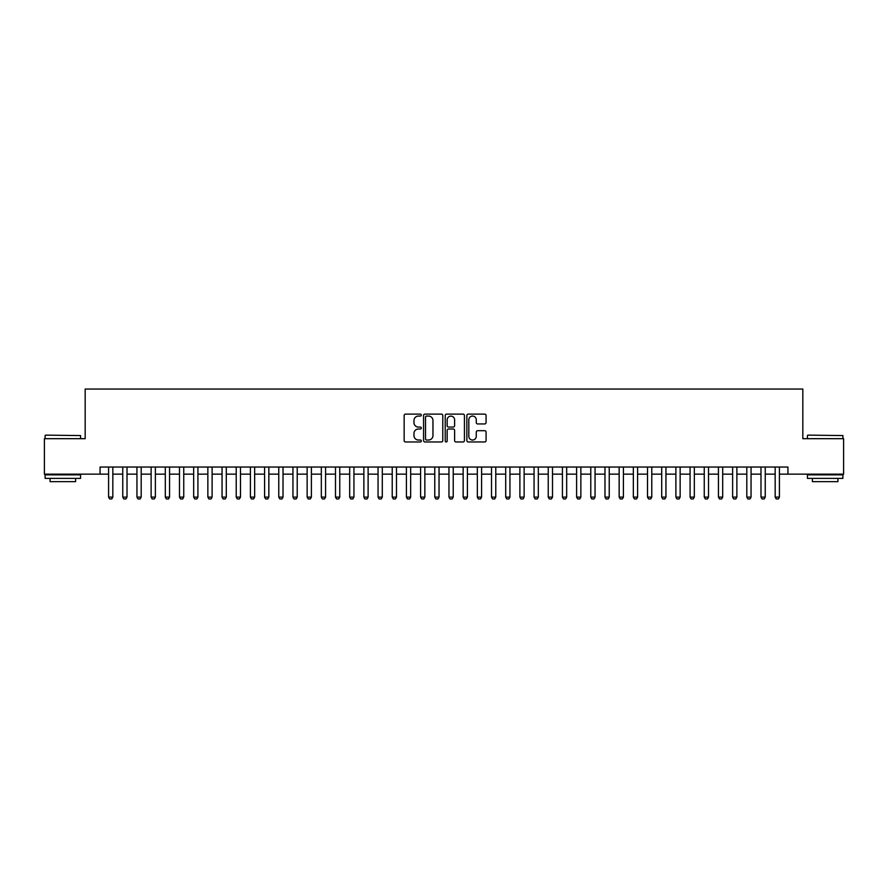 <?xml version="1.0" encoding="UTF-8"?>
<svg xmlns="http://www.w3.org/2000/svg" width="888" height="888" viewBox="0 0 888 888"><rect width="100%" height="100%" fill="white"/><g stroke="black" fill="none" stroke-linecap="round" stroke-linejoin="round"><path stroke-width="1.33" d="M421.312 415.096A0.977 0.977 0 0 0 420.335 414.119L405.539 414.119A1.388 1.388 0 0 0 404.151 415.517L404.151 440.57A1.388 1.388 0 0 0 405.539 441.969L420.335 441.969A0.977 0.977 0 0 0 421.312 440.992A0.977 0.977 0 0 0 420.335 440.015L418.415 440.015A4.451 4.451 0 0 1 413.963 435.564L413.963 433.477A4.451 4.451 0 0 1 418.415 429.015L420.335 429.015A0.977 0.977 0 0 0 421.312 428.049A0.977 0.977 0 0 0 420.335 427.073L418.415 427.073A4.451 4.451 0 0 1 413.963 422.61L413.963 420.524A4.451 4.451 0 0 1 418.415 416.072L420.335 416.072A0.977 0.977 0 0 0 421.312 415.096M484.682 423.942A1.388 1.388 0 0 0 486.08 422.544L486.08 415.517A1.388 1.388 0 0 0 484.682 414.119L468.254 414.119A1.388 1.388 0 0 0 466.866 415.517L466.866 440.57A1.388 1.388 0 0 0 468.254 441.969L484.682 441.969A1.388 1.388 0 0 0 486.08 440.57L486.08 432.079A1.388 1.388 0 0 0 484.682 430.691L477.655 430.691A1.388 1.388 0 0 0 476.268 432.079L476.268 436.297A3.719 3.719 0 0 1 472.538 440.015A3.719 3.719 0 0 1 468.82 436.297L468.82 419.791A3.719 3.719 0 0 1 472.538 416.072A3.719 3.719 0 0 1 476.268 419.791L476.268 422.544A1.388 1.388 0 0 0 477.655 423.942L484.682 423.942M100.067 474.137L44.4 474.137L44.4 438.683L85.17 438.683L85.17 389.044L802.83 389.044L802.83 438.683L843.6 438.683L843.6 474.137L787.934 474.137L787.934 467.044L100.067 467.044L100.067 474.137L108.58 474.137M442.779 415.517A1.388 1.388 0 0 0 441.392 414.119L424.964 414.119A1.388 1.388 0 0 0 423.565 415.517L423.565 440.57A1.388 1.388 0 0 0 424.964 441.969L441.392 441.969A1.388 1.388 0 0 0 442.779 440.57L442.779 415.517M446.609 414.119L463.036 414.119A1.388 1.388 0 0 1 464.435 415.517L464.435 440.57A1.388 1.388 0 0 1 463.036 441.969L456.01 441.969A1.388 1.388 0 0 1 454.612 440.57L454.612 430.414A1.388 1.388 0 0 0 453.224 429.015L448.562 429.015A1.388 1.388 0 0 0 447.164 430.414L447.164 440.992A0.977 0.977 0 0 1 446.198 441.969A0.977 0.977 0 0 1 445.221 440.992L445.221 415.517A1.388 1.388 0 0 1 446.609 414.119M112.832 474.137L122.755 474.137M127.017 474.137L136.941 474.137M141.192 474.137L151.127 474.137M155.378 474.137L165.312 474.137M169.564 474.137L179.487 474.137M183.749 474.137L193.673 474.137M197.924 474.137L207.859 474.137M212.11 474.137L222.044 474.137M226.296 474.137L236.219 474.137M240.482 474.137L250.405 474.137M254.656 474.137L264.591 474.137M268.842 474.137L278.765 474.137M283.028 474.137L292.951 474.137M297.214 474.137L307.137 474.137M311.388 474.137L321.323 474.137M325.574 474.137L335.498 474.137M339.76 474.137L349.683 474.137M353.935 474.137L363.869 474.137M368.12 474.137L378.055 474.137M382.306 474.137L392.23 474.137M396.492 474.137L406.415 474.137M410.667 474.137L420.601 474.137M424.853 474.137L434.776 474.137M439.038 474.137L448.962 474.137M453.224 474.137L463.148 474.137M467.399 474.137L477.333 474.137M481.585 474.137L491.508 474.137M495.77 474.137L505.694 474.137M509.945 474.137L519.88 474.137M524.131 474.137L534.065 474.137M538.317 474.137L548.24 474.137M552.503 474.137L562.426 474.137M566.677 474.137L576.612 474.137M580.863 474.137L590.786 474.137M595.049 474.137L604.972 474.137M609.235 474.137L619.158 474.137M623.409 474.137L633.344 474.137M637.595 474.137L647.519 474.137M651.781 474.137L661.704 474.137M665.956 474.137L675.89 474.137M680.141 474.137L690.076 474.137M694.327 474.137L704.251 474.137M708.513 474.137L718.436 474.137M722.688 474.137L732.622 474.137M736.874 474.137L746.808 474.137M751.059 474.137L760.983 474.137M765.245 474.137L775.169 474.137M779.42 474.137L787.934 474.137M426.495 416.072A0.977 0.977 0 0 0 425.519 417.049L425.519 439.038A0.977 0.977 0 0 0 426.495 440.015L428.516 440.015A4.451 4.451 0 0 0 432.967 435.564L432.967 420.524A4.451 4.451 0 0 0 428.516 416.072L426.495 416.072M454.612 419.869A3.719 3.719 0 0 0 450.893 416.139A3.719 3.719 0 0 0 447.164 419.869L447.164 425.674A1.388 1.388 0 0 0 448.562 427.073L453.224 427.073A1.388 1.388 0 0 0 454.612 425.674L454.612 419.869M112.832 467.044L112.832 497.114L111.766 498.956L109.646 498.956L108.58 497.114L108.58 467.044M108.58 497.114L112.832 497.114M45.532 435.131L80.564 435.564L45.532 435.131M62.837 478.388L45.11 478.388L45.11 474.847L80.564 474.847L80.564 478.388L62.837 478.388M75.602 478.388L75.602 481.651L50.072 481.651L50.072 478.388M807.858 435.131L842.89 435.564L807.858 435.131M825.163 478.388L807.436 478.388L807.436 474.847L842.89 474.847L842.89 478.388L825.163 478.388M837.928 478.388L837.928 481.651L812.398 481.651L812.398 478.388M127.017 467.044L127.017 497.114L125.952 498.956L123.821 498.956L122.755 497.114L122.755 467.044M122.755 497.114L127.017 497.114M141.192 467.044L141.192 497.114L140.138 498.956L138.006 498.956L136.941 497.114L136.941 467.044M136.941 497.114L141.192 497.114M155.378 467.044L155.378 497.114L154.312 498.956L152.192 498.956L151.127 497.114L151.127 467.044M151.127 497.114L155.378 497.114M169.564 467.044L169.564 497.114L168.498 498.956L166.367 498.956L165.312 497.114L165.312 467.044M165.312 497.114L169.564 497.114M183.749 467.044L183.749 497.114L182.684 498.956L180.553 498.956L179.487 497.114L179.487 467.044M179.487 497.114L183.749 497.114M197.924 467.044L197.924 497.114L196.87 498.956L194.738 498.956L193.673 497.114L193.673 467.044M193.673 497.114L197.924 497.114M212.11 467.044L212.11 497.114L211.044 498.956L208.924 498.956L207.859 497.114L207.859 467.044M207.859 497.114L212.11 497.114M226.296 467.044L226.296 497.114L225.23 498.956L223.099 498.956L222.044 497.114L222.044 467.044M222.044 497.114L226.296 497.114M240.482 467.044L240.482 497.114L239.416 498.956L237.285 498.956L236.219 497.114L236.219 467.044M236.219 497.114L240.482 497.114M254.656 467.044L254.656 497.114L253.591 498.956L251.471 498.956L250.405 497.114L250.405 467.044M250.405 497.114L254.656 497.114M268.842 467.044L268.842 497.114L267.776 498.956L265.656 498.956L264.591 497.114L264.591 467.044M264.591 497.114L268.842 497.114M283.028 467.044L283.028 497.114L281.962 498.956L279.831 498.956L278.765 497.114L278.765 467.044M278.765 497.114L283.028 497.114M297.214 467.044L297.214 497.114L296.148 498.956L294.017 498.956L292.951 497.114L292.951 467.044M292.951 497.114L297.214 497.114M311.388 467.044L311.388 497.114L310.323 498.956L308.203 498.956L307.137 497.114L307.137 467.044M307.137 497.114L311.388 497.114M325.574 467.044L325.574 497.114L324.509 498.956L322.377 498.956L321.323 497.114L321.323 467.044M321.323 497.114L325.574 497.114M339.76 467.044L339.76 497.114L338.694 498.956L336.563 498.956L335.498 497.114L335.498 467.044M335.498 497.114L339.76 497.114M353.935 467.044L353.935 497.114L352.88 498.956L350.749 498.956L349.683 497.114L349.683 467.044M349.683 497.114L353.935 497.114M368.12 467.044L368.12 497.114L367.055 498.956L364.935 498.956L363.869 497.114L363.869 467.044M363.869 497.114L368.12 497.114M382.306 467.044L382.306 497.114L381.241 498.956L379.109 498.956L378.055 497.114L378.055 467.044M378.055 497.114L382.306 497.114M396.492 467.044L396.492 497.114L395.426 498.956L393.295 498.956L392.23 497.114L392.23 467.044M392.23 497.114L396.492 497.114M410.667 467.044L410.667 497.114L409.612 498.956L407.481 498.956L406.415 497.114L406.415 467.044M406.415 497.114L410.667 497.114M424.853 467.044L424.853 497.114L423.787 498.956L421.667 498.956L420.601 497.114L420.601 467.044M420.601 497.114L424.853 497.114M439.038 467.044L439.038 497.114L437.973 498.956L435.841 498.956L434.776 497.114L434.776 467.044M434.776 497.114L439.038 497.114M453.224 467.044L453.224 497.114L452.159 498.956L450.027 498.956L448.962 497.114L448.962 467.044M448.962 497.114L453.224 497.114M467.399 467.044L467.399 497.114L466.333 498.956L464.213 498.956L463.148 497.114L463.148 467.044M463.148 497.114L467.399 497.114M481.585 467.044L481.585 497.114L480.519 498.956L478.388 498.956L477.333 497.114L477.333 467.044M477.333 497.114L481.585 497.114M495.77 467.044L495.77 497.114L494.705 498.956L492.574 498.956L491.508 497.114L491.508 467.044M491.508 497.114L495.77 497.114M509.945 467.044L509.945 497.114L508.891 498.956L506.759 498.956L505.694 497.114L505.694 467.044M505.694 497.114L509.945 497.114M524.131 467.044L524.131 497.114L523.065 498.956L520.945 498.956L519.88 497.114L519.88 467.044M519.88 497.114L524.131 497.114M538.317 467.044L538.317 497.114L537.251 498.956L535.12 498.956L534.065 497.114L534.065 467.044M534.065 497.114L538.317 497.114M552.503 467.044L552.503 497.114L551.437 498.956L549.306 498.956L548.24 497.114L548.24 467.044M548.24 497.114L552.503 497.114M566.677 467.044L566.677 497.114L565.623 498.956L563.491 498.956L562.426 497.114L562.426 467.044M562.426 497.114L566.677 497.114M580.863 467.044L580.863 497.114L579.797 498.956L577.677 498.956L576.612 497.114L576.612 467.044M576.612 497.114L580.863 497.114M595.049 467.044L595.049 497.114L593.983 498.956L591.852 498.956L590.786 497.114L590.786 467.044M590.786 497.114L595.049 497.114M609.235 467.044L609.235 497.114L608.169 498.956L606.038 498.956L604.972 497.114L604.972 467.044M604.972 497.114L609.235 497.114M623.409 467.044L623.409 497.114L622.344 498.956L620.224 498.956L619.158 497.114L619.158 467.044M619.158 497.114L623.409 497.114M637.595 467.044L637.595 497.114L636.53 498.956L634.409 498.956L633.344 497.114L633.344 467.044M633.344 497.114L637.595 497.114M651.781 467.044L651.781 497.114L650.715 498.956L648.584 498.956L647.519 497.114L647.519 467.044M647.519 497.114L651.781 497.114M665.956 467.044L665.956 497.114L664.901 498.956L662.77 498.956L661.704 497.114L661.704 467.044M661.704 497.114L665.956 497.114M680.141 467.044L680.141 497.114L679.076 498.956L676.956 498.956L675.89 497.114L675.89 467.044M675.89 497.114L680.141 497.114M694.327 467.044L694.327 497.114L693.262 498.956L691.13 498.956L690.076 497.114L690.076 467.044M690.076 497.114L694.327 497.114M708.513 467.044L708.513 497.114L707.447 498.956L705.316 498.956L704.251 497.114L704.251 467.044M704.251 497.114L708.513 497.114M722.688 467.044L722.688 497.114L721.633 498.956L719.502 498.956L718.436 497.114L718.436 467.044M718.436 497.114L722.688 497.114M736.874 467.044L736.874 497.114L735.808 498.956L733.688 498.956L732.622 497.114L732.622 467.044M732.622 497.114L736.874 497.114M751.059 467.044L751.059 497.114L749.994 498.956L747.863 498.956L746.808 497.114L746.808 467.044M746.808 497.114L751.059 497.114M765.245 467.044L765.245 497.114L764.18 498.956L762.048 498.956L760.983 497.114L760.983 467.044M760.983 497.114L765.245 497.114M779.42 467.044L779.42 497.114L778.354 498.956L776.234 498.956L775.169 497.114L775.169 467.044M775.169 497.114L779.42 497.114M45.11 438.683L45.11 435.564M53.191 474.847L53.191 474.137M72.483 474.847L72.483 474.137M80.564 438.683L80.564 435.564M807.436 438.683L807.436 435.564M815.517 474.847L815.517 474.137M834.809 474.847L834.809 474.137M842.89 438.683L842.89 435.564"/></g></svg>
